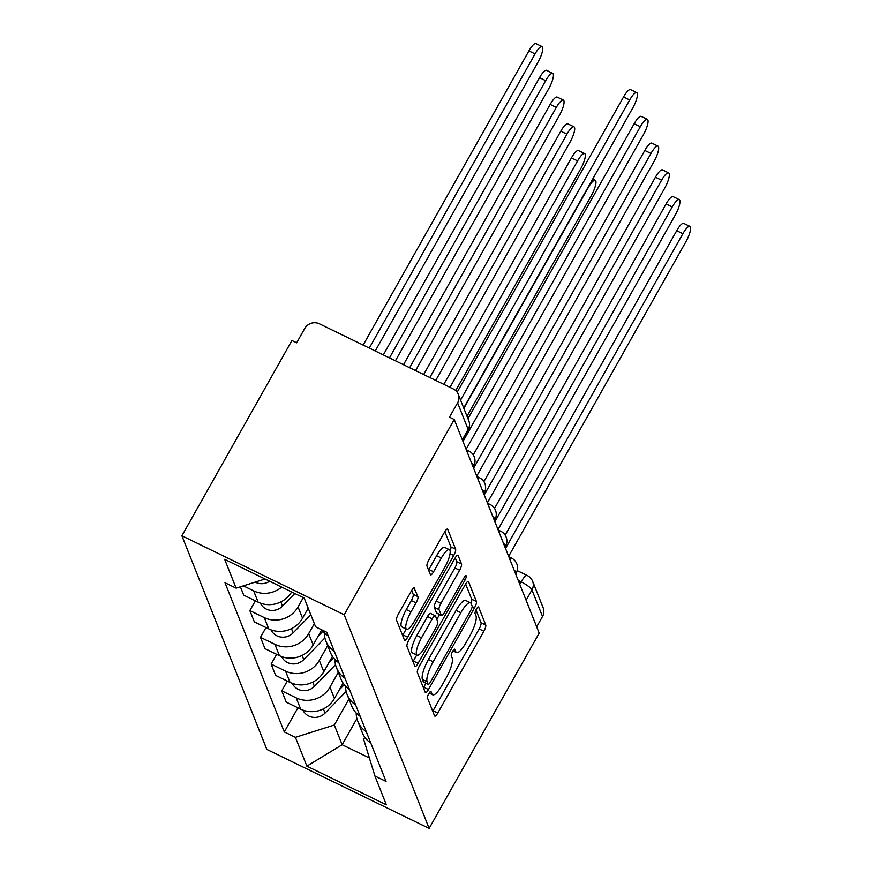 <?xml version="1.0" encoding="UTF-8"?>
<svg xmlns="http://www.w3.org/2000/svg" width="872" height="872" viewBox="0 0 872 872"><rect width="100%" height="100%" fill="white"/><g stroke="black" fill="none" stroke-linecap="round" stroke-linejoin="round"><path stroke-width="1.31" d="M428.795 693.622A3.739 0.959 115.9 0 0 427.465 697.971L434.583 715.858A5.341 1.373 115.9 0 0 434.801 716.119A5.341 1.373 115.9 0 0 437.809 713.002L483.873 631.241A5.341 1.373 115.9 0 0 485.759 625.017L478.652 607.141A3.739 0.959 115.9 0 0 478.499 606.956A3.739 0.959 115.9 0 0 476.395 609.136A3.739 0.959 115.9 0 0 475.066 613.496L475.992 615.806A17.102 4.393 115.9 0 1 469.943 635.732L466.106 642.544A17.102 4.393 115.9 0 1 456.481 652.539A17.102 4.393 115.9 0 1 455.773 651.689L454.857 649.378A3.739 0.959 115.9 0 0 454.694 649.193A3.739 0.959 115.9 0 0 452.59 651.373A3.739 0.959 115.9 0 0 451.271 655.733L452.187 658.044A17.102 4.393 115.9 0 1 446.137 677.969L442.3 684.782A17.102 4.393 115.9 0 1 432.675 694.777A17.102 4.393 115.9 0 1 431.967 693.927L431.051 691.616A3.739 0.959 115.9 0 0 430.899 691.431A3.739 0.959 115.9 0 0 428.795 693.622M414.582 588.153A5.341 1.373 115.9 0 0 414.363 587.892A5.341 1.373 115.9 0 0 411.355 591.02L398.428 613.953A5.341 1.373 115.9 0 0 396.542 620.177L404.434 640.037A5.341 1.373 115.9 0 0 404.652 640.299A5.341 1.373 115.9 0 0 407.66 637.181L453.734 555.42A5.341 1.373 115.9 0 0 455.62 549.197L447.728 529.337A5.341 1.373 115.9 0 0 447.5 529.075A5.341 1.373 115.9 0 0 444.491 532.203L428.882 559.9A5.341 1.373 115.9 0 0 426.997 566.124L430.376 574.626A5.341 1.373 115.9 0 0 430.594 574.888A5.341 1.373 115.9 0 0 433.602 571.77L441.341 558.026A14.301 3.673 115.9 0 1 449.385 549.676A14.301 3.673 115.9 0 1 444.927 567.029L414.592 620.853A14.301 3.673 115.9 0 1 406.548 629.213A14.301 3.673 115.9 0 1 411.017 611.85L416.075 602.879A5.341 1.373 115.9 0 0 417.961 596.655L414.015 587.881M344.2 614.76L454.236 419.487L539.168 633.127L429.144 828.4L344.2 614.76L181.899 535.779L266.832 749.419L429.144 828.4M419.236 666.295A5.341 1.373 115.9 0 0 417.35 672.519L425.242 692.379A5.341 1.373 115.9 0 0 425.46 692.641A5.341 1.373 115.9 0 0 428.468 689.523L474.542 607.762A5.341 1.373 115.9 0 0 476.428 601.538L468.537 581.678A5.341 1.373 115.9 0 0 468.308 581.417A5.341 1.373 115.9 0 0 465.31 584.534L419.236 666.295M414.843 666.208L406.941 646.348A5.341 1.373 115.9 0 1 408.837 640.124L454.901 558.363A5.341 1.373 115.9 0 1 457.909 555.246A5.341 1.373 115.9 0 1 458.127 555.508L461.506 564.01A5.341 1.373 115.9 0 1 459.62 570.234L440.938 603.391A5.341 1.373 115.9 0 0 439.041 609.615L441.287 615.251A5.341 1.373 115.9 0 0 441.505 615.523A5.341 1.373 115.9 0 0 444.513 612.395L463.969 577.874A3.739 0.959 115.9 0 1 466.073 575.694A3.739 0.959 115.9 0 1 464.907 580.229L418.07 663.352A5.341 1.373 115.9 0 1 415.061 666.47A5.341 1.373 115.9 0 1 414.843 666.208M454.236 419.487L449.494 417.187L457.582 402.842A10.889 10.246 -21.7 0 0 458.236 394.209A10.889 10.246 -21.7 0 0 453.331 388.977L319.425 323.817A10.889 10.246 -21.7 0 0 304.742 328.472L296.665 342.816L291.924 340.505L181.899 535.779M526.11 600.285L531.953 589.908A10.889 10.246 158.3 0 0 532.607 581.275L543.18 607.849A10.889 10.246 158.3 0 1 542.515 616.482L531.953 589.908A10.889 2.398 -150.6 0 0 521.129 581.875L518.23 580.458M536.672 626.859L542.515 616.482M366.284 731.717A25.048 23.566 158.3 0 1 357.771 721.286L362.272 732.6A25.048 23.566 -21.7 0 0 370.774 743.042M338.303 672.323L329.943 687.158A25.048 23.566 158.3 0 1 296.186 697.851L300.687 709.165A25.048 23.566 -21.7 0 0 334.445 698.472L343.099 683.114M300.687 709.165L286.256 702.145L281.754 690.831L287.259 681.065M357.771 721.286A25.048 23.566 158.3 0 1 356.201 712.969M296.186 697.851L281.754 690.831M355.645 704.968A25.048 23.566 158.3 0 1 347.143 694.537L351.634 705.851A25.048 23.566 -21.7 0 0 360.147 716.293M276.62 654.316L271.116 664.083L275.617 675.397L290.049 682.416A25.048 23.566 -21.7 0 0 323.806 671.723L332.461 656.365M347.143 694.537A25.048 23.566 158.3 0 1 345.563 686.22M327.676 645.574L319.315 660.409A25.048 23.566 158.3 0 1 285.547 671.102L271.116 664.083M345.007 678.231A25.048 23.566 158.3 0 1 336.505 667.788L341.007 679.103A25.048 23.566 -21.7 0 0 349.509 689.545M265.993 627.567L260.488 637.334L264.99 648.648L279.422 655.668A25.048 23.566 -21.7 0 0 313.179 644.975L321.724 629.813M336.505 667.788A25.048 23.566 158.3 0 1 334.935 659.472M314.334 623.622L308.677 633.661A25.048 23.566 158.3 0 1 274.92 644.354L260.488 637.334M334.379 651.482A25.048 23.566 158.3 0 1 325.866 641.04L330.368 652.354A25.048 23.566 -21.7 0 0 338.87 662.796M255.354 600.819L249.85 610.585L254.352 621.899L268.783 628.919A25.048 23.566 -21.7 0 0 302.54 618.226L308.198 608.198M325.866 641.04A25.048 23.566 158.3 0 1 324.297 632.723M303.282 597.614L298.039 606.912A25.048 23.566 158.3 0 1 264.281 617.605L249.85 610.585M322.073 629.987A25.048 23.566 -21.7 0 0 328.243 636.048M240.4 586.802L243.713 595.151L258.145 602.181A25.048 23.566 -21.7 0 0 291.64 591.946M281.667 587.096A25.048 23.566 158.3 0 1 253.654 590.856L243.375 585.864M265.034 578.997L236.116 588.164L224.671 559.355L304.165 598.039L315.61 626.848L326.738 632.255L386.045 781.432L374.916 776.015L363.657 739.293L364.801 737.254M348.942 699.072L334.325 725.014L342.162 744.732L369.39 757.986M356.899 718.583L342.162 744.732L306.879 766.139L295.423 737.331L334.325 725.014M374.916 776.015L386.372 804.823L306.879 766.139M236.116 588.164L224.998 582.747L284.305 731.924L295.423 737.331M297.897 707.813L284.305 731.924M432.752 711.258A5.341 1.373 115.9 0 0 433.079 710.691L479.142 628.941A5.341 1.373 115.9 0 0 481.028 622.717L475.959 609.964M470.913 603.173A5.341 1.373 115.9 0 0 471.698 599.238L465.626 583.978M423.411 687.779A5.341 1.373 115.9 0 0 423.738 687.212L425.972 683.245M428.087 684.171A3.739 0.959 115.9 0 0 428.25 684.357A3.739 0.959 115.9 0 0 430.354 682.166L470.782 610.4A3.739 0.959 115.9 0 0 472.112 606.051L471.142 603.609A17.102 4.393 115.9 0 0 470.433 602.759A17.102 4.393 115.9 0 0 460.808 612.754L433.166 661.804A17.102 4.393 115.9 0 0 427.117 681.73L428.087 684.171L423.356 681.871A3.739 0.959 115.9 0 0 423.509 682.057L428.25 684.357M470.433 602.759L465.703 600.459A17.102 4.393 115.9 0 0 456.078 610.454L460.808 612.754M423.356 681.871L422.386 679.43A17.102 4.393 115.9 0 1 428.435 659.505L456.078 610.454M455.228 557.808L456.775 561.71L461.506 564.01M441.505 615.523L436.774 613.212A5.341 1.373 115.9 0 1 436.556 612.951L434.311 607.315A5.341 1.373 115.9 0 1 436.207 601.091L454.89 567.934A5.341 1.373 115.9 0 0 456.775 561.71M439.532 614.553L436.818 619.382M416.751 654.992L413.339 661.041L418.07 663.352M421.547 637.792A14.301 3.673 115.9 0 0 417.078 655.155A14.301 3.673 115.9 0 0 425.133 646.795L435.815 627.84A5.341 1.373 115.9 0 0 437.7 621.616L435.466 615.97A5.341 1.373 115.9 0 0 435.237 615.708A5.341 1.373 115.9 0 0 432.229 618.837L421.547 637.792L416.816 635.492A14.301 3.673 115.9 0 0 412.347 652.856L417.078 655.155M435.237 615.708L430.506 613.408A5.341 1.373 115.9 0 0 427.498 616.526L432.229 618.837M416.816 635.492L427.498 616.526M413.012 661.608A5.341 1.373 115.9 0 0 413.339 661.041M406.548 629.213L401.818 626.903A14.301 3.673 115.9 0 1 406.287 609.55L411.333 600.579A5.341 1.373 115.9 0 0 413.23 594.355L411.682 590.464M449.385 549.676L444.655 547.376A14.301 3.673 115.9 0 0 436.61 555.726L441.341 558.026M428.544 570.026A5.341 1.373 115.9 0 0 428.871 569.471L436.61 555.726M450.105 550.821A5.341 1.373 115.9 0 0 450.889 546.897L444.818 531.637M402.602 635.437A5.341 1.373 115.9 0 0 402.929 634.871L406.21 629.05M467 416.238L591.358 195.535A12.524 3.216 115.9 0 0 595.271 180.33A12.524 3.216 115.9 0 0 588.219 187.654L463.86 408.358M344.255 684.705L339.393 689.687M346.162 691.442L325.049 713.1A13.614 12.808 158.3 0 1 302.955 710.135M505.161 535.157L676.705 230.709A12.524 3.216 -64.1 0 1 683.757 223.395L689.905 226.382A12.524 3.216 115.9 0 0 682.863 233.707L505.509 548.455M508.638 556.347L685.992 241.588A12.524 3.216 115.9 0 0 689.905 226.382M455.74 390.612L580.719 168.787A12.524 3.216 115.9 0 0 584.632 153.581A12.524 3.216 115.9 0 0 577.591 160.906L449.985 387.353M333.616 657.957L328.766 662.938M335.535 664.693L314.411 686.351A13.614 12.808 158.3 0 1 292.316 683.386M443.837 384.367L571.433 157.908A12.524 3.216 -64.1 0 1 578.485 150.594L584.632 153.581M435.76 380.432L570.092 142.038A12.524 3.216 115.9 0 0 574.005 126.832A12.524 3.216 115.9 0 0 566.953 134.157L429.82 377.532M322.978 631.219L318.127 636.189M324.896 637.944L303.772 659.614A13.614 12.808 158.3 0 1 281.689 656.638M423.661 374.546L560.805 131.16A12.524 3.216 -64.1 0 1 567.846 123.846L574.005 126.832M494.522 508.409L666.077 203.961A12.524 3.216 -64.1 0 1 673.119 196.647L679.277 199.634A12.524 3.216 115.9 0 0 672.225 206.958L494.871 521.707M498.01 529.598L675.364 214.839A12.524 3.216 115.9 0 0 679.277 199.634M483.895 481.66L655.439 177.212A12.524 3.216 -64.1 0 1 662.491 169.898L668.639 172.896A12.524 3.216 115.9 0 0 661.586 180.21L484.233 494.958M487.372 502.85L664.726 188.101A12.524 3.216 115.9 0 0 668.639 172.896M415.584 370.611L559.453 115.3A12.524 3.216 115.9 0 0 563.367 100.095A12.524 3.216 115.9 0 0 556.314 107.409L409.644 367.722M308.35 608.569L307.489 609.452M310.803 614.738L293.145 632.865A13.614 12.808 158.3 0 1 271.05 629.889M403.485 364.725L550.167 104.411A12.524 3.216 -64.1 0 1 557.219 97.097L563.367 100.095M395.419 360.801L548.815 88.552A12.524 3.216 115.9 0 0 552.728 73.346A12.524 3.216 115.9 0 0 545.687 80.66L389.468 357.902M294.812 593.494L282.506 606.116A13.614 12.808 158.3 0 1 260.412 603.141M383.309 354.915L539.528 77.663A12.524 3.216 -64.1 0 1 546.581 70.349L552.728 73.346M375.243 350.98L538.188 61.803A12.524 3.216 115.9 0 0 542.101 46.598A12.524 3.216 115.9 0 0 535.048 53.911L369.292 348.081M269.633 581.232A13.614 12.808 158.3 0 1 255.224 582.115M363.144 345.094L528.901 50.914A12.524 3.216 -64.1 0 1 535.942 43.6L542.101 46.598M473.256 454.912L644.8 150.464A12.524 3.216 -64.1 0 1 651.853 143.15L658 146.147A12.524 3.216 115.9 0 0 650.959 153.461L473.605 468.21M476.733 476.101L654.087 161.353A12.524 3.216 115.9 0 0 658 146.147M467.97 418.68L634.173 123.715A12.524 3.216 -64.1 0 1 641.214 116.401L647.373 119.399A12.524 3.216 115.9 0 0 640.321 126.713L462.967 441.461M466.106 449.353L643.46 134.604A12.524 3.216 115.9 0 0 647.373 119.399M457.168 392.226L623.534 96.966A12.524 3.216 -64.1 0 1 630.587 89.653L636.734 92.65A12.524 3.216 115.9 0 0 629.693 99.964L460.58 400.095M463.708 407.976L632.821 107.856A12.524 3.216 115.9 0 0 636.734 92.65M519.756 584.305L521.129 581.875A10.889 2.801 115.9 0 1 527.255 575.509L517.172 570.604M264.281 617.605L268.783 628.919M274.92 644.354L279.422 655.668M285.547 671.102L290.049 682.416M253.654 590.856L258.145 602.181M298.039 606.912L302.54 618.226M308.677 633.661L313.179 644.975M319.315 660.409L323.806 671.723M329.943 687.158L334.445 698.472M515.657 573.994L516.126 573.155A10.889 2.398 -150.6 0 0 514.077 570.005M509.564 558.669A10.889 2.801 -64.1 0 1 511.406 558.015L508.801 556.75M505.019 547.245L505.498 546.406A10.889 2.398 -150.6 0 0 503.438 543.267M494.391 520.497L494.86 519.658A10.889 2.398 -150.6 0 0 492.811 516.518M483.753 493.748L484.222 492.909A10.889 2.398 -150.6 0 0 482.172 489.77M473.125 467L473.594 466.16A10.889 2.398 -150.6 0 0 471.534 463.021M498.926 531.92A10.889 2.801 -64.1 0 1 500.768 531.266L498.163 530.002M488.298 505.171A10.889 2.801 -64.1 0 1 490.14 504.517L487.535 503.253M477.66 478.423A10.889 2.801 -64.1 0 1 479.502 477.769L476.897 476.504M467.032 451.674A10.889 2.801 -64.1 0 1 468.874 451.02L466.269 449.756M462.302 439.793L468.144 429.416L457.582 402.842M462.487 440.251L468.177 430.158A10.889 2.398 -150.6 0 0 468.144 429.416A10.889 10.246 158.3 0 0 468.809 420.795L458.236 394.209M429.384 692.673L431.967 693.927M453.189 650.436L455.773 651.689M481.028 622.717L485.759 625.017M479.142 628.941L483.873 631.241M433.079 710.691L437.809 713.002M467.97 581.406L468.537 581.678M471.698 599.238L476.428 601.538M472.166 606.607L474.542 607.762M423.738 687.212L428.468 689.523M428.435 659.505L433.166 661.804M422.386 679.43L427.117 681.73M457.56 555.235L458.127 555.508M454.89 567.934L459.62 570.234M436.207 601.091L440.938 603.391M434.311 607.315L439.041 609.615M436.556 612.951L441.287 615.251M463.119 579.368L464.907 580.229M413.23 594.355L417.961 596.655M411.333 600.579L416.075 602.879M406.287 609.55L411.017 611.85M428.871 569.471L433.602 571.77M447.162 529.064L447.728 529.337M450.889 546.897L455.62 549.197M450.061 553.644L453.734 555.42M402.929 634.871L407.66 637.181M325.049 713.1L323.37 708.903M682.863 233.707L676.705 230.709M314.411 686.351L312.743 682.155M571.433 157.908L577.591 160.906M303.772 659.614L302.104 655.406M560.805 131.16L566.953 134.157M672.225 206.958L666.077 203.961M661.586 180.21L655.439 177.212M293.145 632.865L291.466 628.658M550.167 104.411L556.314 107.409M282.506 606.116L280.839 601.909M539.528 77.663L545.687 80.66M528.901 50.914L535.048 53.911M650.959 153.461L644.8 150.464M640.321 126.713L634.173 123.715M629.693 99.964L623.534 96.966M516.126 573.155A10.889 10.889 0 0 0 511.406 558.015M505.498 546.406A10.889 10.889 0 0 0 500.768 531.266M494.86 519.658A10.889 10.889 0 0 0 490.14 504.517M484.222 492.909A10.889 10.889 0 0 0 479.502 477.769M473.594 466.16A10.889 10.889 0 0 0 468.874 451.02M468.177 430.158A10.889 10.889 0 0 0 468.809 420.795M532.607 581.275A10.889 10.889 0 0 0 527.255 575.509M429.133 693.055L432.675 694.777M452.928 650.806L456.481 652.539M592.688 179.076L595.271 180.33"/></g></svg>
